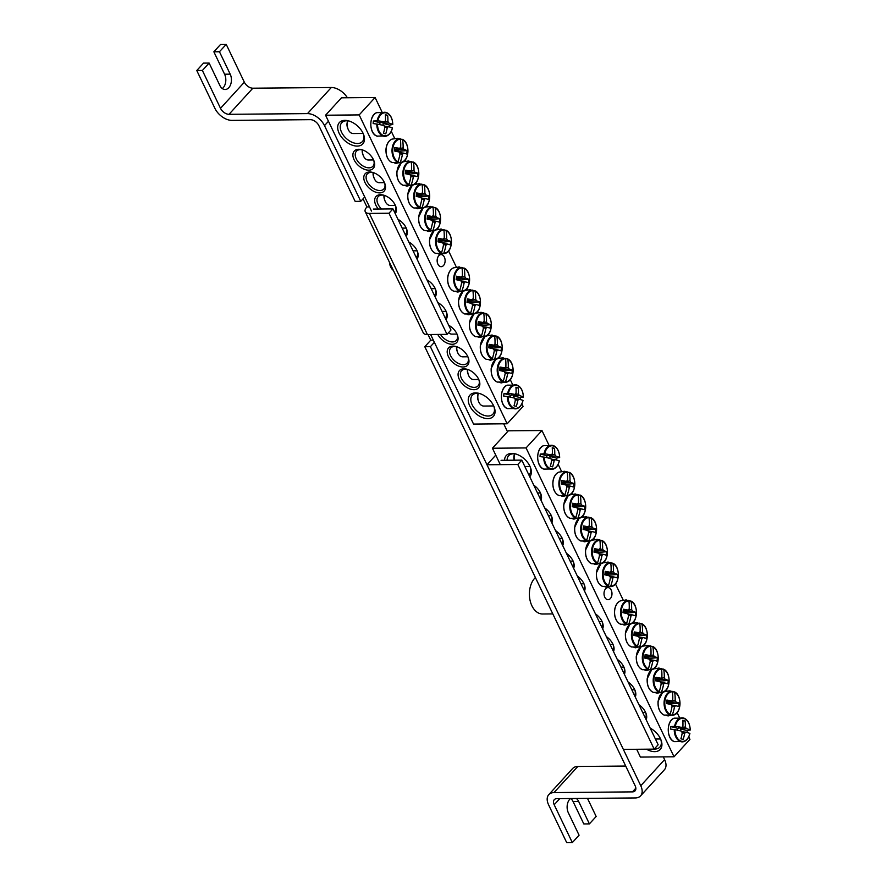 <?xml version="1.0" encoding="UTF-8"?>
<svg xmlns="http://www.w3.org/2000/svg" width="887" height="887" viewBox="0 0 887 887"><rect width="100%" height="100%" fill="white"/><g stroke="black" fill="none" stroke-linecap="round" stroke-linejoin="round"><path stroke-width="1.33" d="M540.538 493.128A11.187 6.852 42.4 0 1 540.261 498.705M540.97 500.19A12.861 7.883 -137.6 0 0 540.771 493.704A12.861 7.883 -137.6 0 0 533.774 485.178M636.666 749.271L640.414 757.088L674.042 756.788L526.069 447.935L492.44 448.234L500.301 464.644M551.847 522.898A12.861 7.883 -137.6 0 0 551.647 516.411A12.861 7.883 -137.6 0 0 544.662 507.885M573.612 568.312A12.861 7.883 -137.6 0 0 573.412 561.826A12.861 7.883 -137.6 0 0 566.416 553.311M646.146 719.712A12.861 7.883 -137.6 0 0 645.947 713.226A12.861 7.883 -137.6 0 0 638.962 704.71M624.393 674.297A12.861 7.883 -137.6 0 0 624.193 667.811A12.861 7.883 -137.6 0 0 617.197 659.285M602.628 628.872A12.861 7.883 -137.6 0 0 602.428 622.386A12.861 7.883 -137.6 0 0 595.432 613.871M646.412 749.182A15.844 9.713 -137.6 0 0 654.695 751.633A15.844 9.713 -137.6 0 0 660.992 739.946A15.844 9.713 -137.6 0 0 650.16 728.083M529.772 476.807A15.844 9.713 -137.6 0 0 530.426 467.427A15.844 9.713 -137.6 0 0 515.646 453.944A15.844 9.713 -137.6 0 0 504.548 460.286M613.505 651.59A12.861 7.883 -137.6 0 0 613.305 645.104A12.861 7.883 -137.6 0 0 606.32 636.578M635.269 697.005A12.861 7.883 -137.6 0 0 635.07 690.518A12.861 7.883 -137.6 0 0 628.085 682.003M584.489 591.03A12.861 7.883 -137.6 0 0 584.289 584.544A12.861 7.883 -137.6 0 0 577.304 576.018M562.735 545.605A12.861 7.883 -137.6 0 0 562.535 539.119A12.861 7.883 -137.6 0 0 555.539 530.603M492.44 448.234L508.329 430.827L541.957 430.528L548.776 444.753M558.167 464.356L561.549 471.407M571.938 493.105L572.425 494.126M582.826 515.813L583.313 516.833M593.702 538.52L594.19 539.54M604.579 561.238L605.067 562.247M615.467 583.945L623.206 600.1M633.595 621.798L634.083 622.807M644.483 644.505L644.971 645.525M655.36 667.212L655.848 668.233M666.237 689.92L666.725 690.94M677.125 712.638L679.342 717.273M688.733 736.875L689.931 739.381L674.042 756.788M551.415 515.835A11.187 6.852 42.4 0 1 551.137 521.412M562.291 538.553A11.187 6.852 42.4 0 1 562.025 544.13M573.179 561.26A11.187 6.852 42.4 0 1 572.902 566.837M584.056 583.968A11.187 6.852 42.4 0 1 583.779 589.545M645.714 712.66A11.187 6.852 42.4 0 1 645.437 718.237M634.837 689.953A11.187 6.852 42.4 0 1 634.56 695.53M623.949 667.235A11.187 6.852 42.4 0 1 623.683 672.812M613.072 644.527A11.187 6.852 42.4 0 1 612.795 650.104M605.644 588.746A6.043 3.991 -90.5 0 1 607.95 587.604A6.043 3.991 -90.5 0 1 611.986 593.614A6.043 3.991 -90.5 0 1 608.05 599.701A6.043 3.991 -90.5 0 1 604.213 595.521A6.043 3.991 -90.5 0 1 605.644 588.746M602.195 621.82A11.187 6.852 42.4 0 1 601.918 627.397M507.12 460.264A13.981 8.571 42.4 0 1 508.617 455.73A13.981 8.571 42.4 0 1 513.506 453.8A13.981 8.571 42.4 0 1 516.301 454.144M530.16 466.795A13.981 8.571 42.4 0 1 529.273 474.589A13.981 8.571 42.4 0 1 528.885 474.966M660.726 739.314A13.981 8.571 42.4 0 1 659.839 747.109A13.981 8.571 42.4 0 1 654.961 749.038A13.981 8.571 42.4 0 1 654.273 749.016M541.957 430.528L526.069 447.935M551.126 459.144L555.129 459.643A37.265 2.528 -170.4 0 1 559.253 460.841L559.253 460.841A11.542 7.606 -90.5 0 1 550.816 468.702A11.542 7.606 -90.5 0 1 544.374 457.149L540.028 456.583A12.584 8.305 -90.5 0 1 540.116 455.308A12.584 8.305 -90.5 0 1 540.294 454.066L544.718 453.789A11.542 7.606 -90.5 0 1 553.155 445.928A11.542 7.606 -90.5 0 1 559.597 457.47L556.604 458.102A12.584 8.305 -90.5 0 1 556.448 459.998M544.718 453.789A37.265 6.808 2.1 0 1 551.326 454.953A3.692 2.439 -90.5 0 1 552.346 453.845A37.265 25.357 -77.4 0 0 552.235 447.747A36.766 6.719 2.1 0 1 554.53 448.312A37.265 29.648 105.5 0 1 554.752 454.443A3.692 2.439 -90.5 0 1 555.495 455.996A37.265 6.808 2.1 0 1 559.597 457.47L559.542 457.603M555.495 455.996L549.885 456.439A2.55 1.674 -90.5 0 1 549.862 458.357M556.604 458.102L549.885 456.439M555.129 459.643A3.692 2.439 -90.5 0 1 554.109 460.752A37.265 29.648 105.5 0 1 552.612 466.861A36.766 2.495 -170.4 0 0 550.328 466.296A37.265 25.357 -77.4 0 0 551.692 460.165A3.692 2.439 -90.5 0 1 550.949 458.601A37.265 2.528 -170.4 0 0 544.374 457.149M514.382 460.198A8.948 5.899 -90.5 0 1 514.637 453.856L514.294 454.787A5.965 3.936 89.5 0 0 514.238 460.198M546.658 457.637A2.55 1.674 -90.5 0 1 547.013 455.73L551.326 454.953M554.109 460.752L551.681 460.275M546.98 455.796L554.752 454.443M554.53 448.312L552.291 448.534M547.013 455.73L540.294 454.066M681.693 731.664L685.695 732.163A37.265 2.528 -170.4 0 1 689.82 733.361L689.82 733.361A11.542 7.606 -90.5 0 1 681.382 741.222A11.542 7.606 -90.5 0 1 674.952 729.668L670.605 729.103A12.584 8.305 -90.5 0 1 670.86 726.575L675.295 726.309A11.542 7.606 -90.5 0 1 683.733 718.448A11.542 7.606 -90.5 0 1 690.175 729.99L687.181 730.622A12.584 8.305 -90.5 0 1 687.092 731.897A12.584 8.305 -90.5 0 1 687.015 732.518M685.695 732.163A3.692 2.439 -90.5 0 1 684.675 733.272A37.265 29.648 105.5 0 1 683.19 739.381A36.766 2.495 -170.4 0 0 680.894 738.816A37.265 25.357 -77.4 0 0 682.269 732.684A3.692 2.439 -90.5 0 1 681.515 731.121A37.265 2.528 -170.4 0 0 674.952 729.668M675.295 726.309A37.265 6.808 2.1 0 1 681.892 727.473A3.692 2.439 -90.5 0 1 682.912 726.364A37.265 25.357 -77.4 0 0 682.802 720.266A36.766 6.719 2.1 0 1 685.097 720.832A37.265 29.648 105.5 0 1 685.329 726.963A3.692 2.439 -90.5 0 1 686.072 728.515A37.265 6.808 2.1 0 1 690.175 729.99L690.108 730.123M677.224 730.156A2.55 1.674 -90.5 0 1 677.579 728.249L670.86 726.575M677.579 728.249L681.892 727.473M677.546 728.316L685.329 726.963M686.072 728.515L680.451 728.959A2.55 1.674 -90.5 0 1 680.44 730.877M684.675 733.272L682.247 732.795M685.097 720.832L682.868 721.053M687.181 730.622L680.451 728.959M626.189 623.96A12.03 7.928 89.5 0 1 620.645 610.533A12.03 7.928 89.5 0 1 628.606 600.455L631.134 601.486A11.542 7.606 -90.5 0 1 636.378 614.336A11.542 7.606 -90.5 0 1 628.816 624.004L624.758 625.069A12.584 8.305 -90.5 0 1 623.084 624.648L626.588 623.461A11.542 7.606 -90.5 0 1 621.343 610.611A11.542 7.606 -90.5 0 1 628.916 600.931L625.634 599.945M630.779 600.987L631.134 601.486A37.265 29.648 105.5 0 1 631.633 609.602A3.692 2.439 -90.5 0 1 632.376 611.154A37.265 6.808 2.1 0 1 635.602 612.252A36.766 29.249 105.5 0 1 635.247 615.722A37.265 2.528 -170.4 0 0 631.999 614.802A3.692 2.439 -90.5 0 1 630.979 615.922A37.265 29.648 105.5 0 1 628.816 624.004M630.979 615.922L628.55 615.434M624.758 625.069L624.825 624.426M626.588 623.461A37.265 25.357 -77.4 0 0 628.573 615.323A3.692 2.439 -90.5 0 1 627.83 613.771A37.265 2.528 -170.4 0 0 622.996 612.684A36.766 25.024 -77.4 0 0 623.35 609.214A37.265 6.808 2.1 0 1 628.196 610.123A3.692 2.439 -90.5 0 1 629.216 609.003A37.265 25.357 -77.4 0 0 628.916 600.931M632.376 611.154L623.228 611.886A1.818 1.197 89.5 0 0 623.129 611.587M623.195 611.01L628.196 610.123M626.2 610.478A2.55 1.674 -90.5 0 1 626.255 610.544L631.633 609.602M627.996 614.303L631.999 614.802M635.602 612.252L627.785 613.006L623.228 611.886M627.708 613.737L627.785 613.006M637.066 646.667A12.03 7.928 89.5 0 1 631.522 633.24A12.03 7.928 89.5 0 1 639.494 623.162L642.011 624.193A11.542 7.606 -90.5 0 1 647.266 637.043A11.542 7.606 -90.5 0 1 639.693 646.723L635.635 647.776A12.584 8.305 -90.5 0 1 633.972 647.366L637.476 646.168A11.542 7.606 -90.5 0 1 632.22 633.318A11.542 7.606 -90.5 0 1 639.793 623.65L636.511 622.663M641.656 623.705L642.011 624.193A37.265 29.648 105.5 0 1 642.51 632.309A3.692 2.439 -90.5 0 1 643.252 633.861A37.265 6.808 2.1 0 1 646.49 634.97A36.766 29.249 105.5 0 1 646.135 638.429A37.265 2.528 -170.4 0 0 642.875 637.509A3.692 2.439 -90.5 0 1 641.855 638.629A37.265 29.648 105.5 0 1 639.693 646.723M641.855 638.629L639.427 638.141M635.635 647.776L635.702 647.133M637.476 646.168A37.265 25.357 -77.4 0 0 639.449 638.03A3.692 2.439 -90.5 0 1 638.707 636.478A37.265 2.528 -170.4 0 0 633.872 635.391A36.766 25.024 -77.4 0 0 634.238 631.932A37.265 6.808 2.1 0 1 639.083 632.83A3.692 2.439 -90.5 0 1 640.104 631.71A37.265 25.357 -77.4 0 0 639.793 623.65M643.252 633.861L634.116 634.593A1.818 1.197 89.5 0 0 634.017 634.294M634.072 633.728L639.083 632.83M637.077 633.185A2.55 1.674 -90.5 0 1 637.132 633.251L642.51 632.309M638.873 637.021L642.875 637.509M646.49 634.97L638.662 635.724L634.116 634.593M638.596 636.456L638.662 635.724M650.337 645.858L652.899 646.911A11.542 7.606 -90.5 0 1 658.143 659.762A11.542 7.606 -90.5 0 1 650.57 669.43L646.512 670.483A12.584 8.305 -90.5 0 1 644.849 670.073L648.353 668.876A11.542 7.606 -90.5 0 1 643.108 656.025A11.542 7.606 -90.5 0 1 650.67 646.357L647.399 645.37M650.116 669.918A12.03 7.928 89.5 0 0 652.311 669.53C659.983 667.212 660.183 649.273 652.566 646.423L652.899 646.911A37.265 29.648 105.5 0 1 653.386 655.016A3.692 2.439 -90.5 0 1 654.14 656.58A37.265 6.808 2.1 0 1 657.367 657.677A36.766 29.249 105.5 0 1 657.012 661.137A37.265 2.528 -170.4 0 0 653.763 660.227A3.692 2.439 -90.5 0 1 652.743 661.336A37.265 29.648 105.5 0 1 650.57 669.43M652.743 661.336L650.315 660.859M646.512 670.483L646.579 669.84M648.353 668.876A37.265 25.357 -77.4 0 0 650.326 660.737A3.692 2.439 -90.5 0 1 649.583 659.185A37.265 2.528 -170.4 0 0 644.76 658.099A36.766 25.024 -77.4 0 0 645.115 654.639A37.265 6.808 2.1 0 1 649.96 655.537A3.692 2.439 -90.5 0 1 650.98 654.429A37.265 25.357 -77.4 0 0 650.67 646.357M654.14 656.58L644.993 657.3A1.818 1.197 89.5 0 0 644.893 657.012M644.96 656.435L649.96 655.537M647.965 655.892A2.55 1.674 -90.5 0 1 648.009 655.959L653.386 655.016M649.761 659.728L653.763 660.227M657.367 657.677L649.55 658.431L644.993 657.3M649.472 659.163L649.55 658.431M661.225 668.576L663.775 669.618A11.542 7.606 -90.5 0 1 669.031 682.469A11.542 7.606 -90.5 0 1 661.458 692.137L657.4 693.191A12.584 8.305 -90.5 0 1 655.737 692.78L659.229 691.594A11.542 7.606 -90.5 0 1 653.985 678.743A11.542 7.606 -90.5 0 1 661.558 669.064L658.276 668.077M663.421 669.12L663.775 669.618A37.265 29.648 105.5 0 1 664.274 677.735A3.692 2.439 -90.5 0 1 665.017 679.287A37.265 6.808 2.1 0 1 668.244 680.384A36.766 29.249 105.5 0 1 667.889 683.855A37.265 2.528 -170.4 0 0 664.64 682.935A3.692 2.439 -90.5 0 1 663.62 684.054A37.265 29.648 105.5 0 1 661.458 692.137M663.62 684.054L661.192 683.567M657.4 693.191L657.467 692.547M659.229 691.594A37.265 25.357 -77.4 0 0 661.214 683.456A3.692 2.439 -90.5 0 1 660.471 681.903A37.265 2.528 -170.4 0 0 655.637 680.817A36.766 25.024 -77.4 0 0 655.992 677.346A37.265 6.808 2.1 0 1 660.848 678.256A3.692 2.439 -90.5 0 1 661.857 677.136A37.265 25.357 -77.4 0 0 661.558 669.064M665.017 679.287L655.87 680.007A1.818 1.197 89.5 0 0 655.781 679.719M655.837 679.143L660.848 678.256M658.841 678.61A2.55 1.674 -90.5 0 1 658.897 678.666L664.274 677.735M660.638 682.436L664.64 682.935M668.244 680.384L660.427 681.138L655.87 680.007M660.349 681.87L660.427 681.138M669.718 714.8A12.03 7.928 89.5 0 1 664.163 701.373A12.03 7.928 89.5 0 1 672.135 691.295L674.652 692.326A11.542 7.606 -90.5 0 1 679.908 705.176A11.542 7.606 -90.5 0 1 672.335 714.844L668.277 715.909A12.584 8.305 -90.5 0 1 666.614 715.487L670.117 714.301A11.542 7.606 -90.5 0 1 664.862 701.451A11.542 7.606 -90.5 0 1 672.435 691.771L669.153 690.785M674.297 691.827L674.652 692.326A37.265 29.648 105.5 0 1 675.151 700.442A3.692 2.439 -90.5 0 1 675.894 701.994A37.265 6.808 2.1 0 1 679.132 703.092A36.766 29.249 105.5 0 1 678.777 706.562A37.265 2.528 -170.4 0 0 675.517 705.642A3.692 2.439 -90.5 0 1 674.508 706.762A37.265 29.648 105.5 0 1 672.335 714.844M674.508 706.762L672.08 706.274M668.277 715.909L668.343 715.266M670.117 714.301A37.265 25.357 -77.4 0 0 672.091 706.163A3.692 2.439 -90.5 0 1 671.348 704.611A37.265 2.528 -170.4 0 0 666.514 703.524A36.766 25.024 -77.4 0 0 666.88 700.054A37.265 6.808 2.1 0 1 671.725 700.963A3.692 2.439 -90.5 0 1 672.745 699.843A37.265 25.357 -77.4 0 0 672.435 691.771M675.894 701.994L666.758 702.726A1.818 1.197 89.5 0 0 666.658 702.426M666.725 701.85L671.725 700.963M669.718 701.318A2.55 1.674 -90.5 0 1 669.774 701.384L675.151 700.442M671.514 705.143L675.517 705.642M679.132 703.092L671.304 703.846L666.758 702.726M671.237 704.577L671.304 703.846M610.444 562.591L612.995 563.633A11.542 7.606 -90.5 0 1 618.25 576.483A11.542 7.606 -90.5 0 1 610.677 586.163L606.619 587.216A12.584 8.305 -90.5 0 1 604.956 586.806L608.46 585.608A11.542 7.606 -90.5 0 1 603.204 572.758A11.542 7.606 -90.5 0 1 610.777 563.09L607.495 562.103M612.64 563.145L612.995 563.633A37.265 29.648 105.5 0 1 613.494 571.749A3.692 2.439 -90.5 0 1 614.236 573.301A37.265 6.808 2.1 0 1 617.474 574.41A36.766 29.249 105.5 0 1 617.119 577.869A37.265 2.528 -170.4 0 0 613.859 576.949A3.692 2.439 -90.5 0 1 612.839 578.069A37.265 29.648 105.5 0 1 610.677 586.163M612.839 578.069L610.411 577.581M606.619 587.216L606.686 586.573M608.46 585.608A37.265 25.357 -77.4 0 0 610.433 577.47A3.692 2.439 -90.5 0 1 609.691 575.918A37.265 2.528 -170.4 0 0 604.856 574.831A36.766 25.024 -77.4 0 0 605.222 571.372A37.265 6.808 2.1 0 1 610.068 572.27A3.692 2.439 -90.5 0 1 611.088 571.15A37.265 25.357 -77.4 0 0 610.777 563.09M614.236 573.301L605.1 574.033A1.818 1.197 89.5 0 0 605.001 573.734M605.067 573.168L610.068 572.27M608.061 572.625A2.55 1.674 -90.5 0 1 608.116 572.692L613.494 571.749M609.857 576.461L613.859 576.949M617.474 574.41L609.646 575.164L605.1 574.033M609.58 575.896L609.646 575.164M599.568 539.884L602.118 540.926A11.542 7.606 -90.5 0 1 607.373 553.776A11.542 7.606 -90.5 0 1 599.8 563.445L595.742 564.509A12.584 8.305 -90.5 0 1 594.079 564.088L597.572 562.901A11.542 7.606 -90.5 0 1 592.328 550.051A11.542 7.606 -90.5 0 1 599.9 540.371L596.618 539.385M601.763 540.427L602.118 540.926A37.265 29.648 105.5 0 1 602.617 549.042A3.692 2.439 -90.5 0 1 603.36 550.594A37.265 6.808 2.1 0 1 606.586 551.692A36.766 29.249 105.5 0 1 606.231 555.162A37.265 2.528 -170.4 0 0 602.983 554.242A3.692 2.439 -90.5 0 1 601.963 555.362A37.265 29.648 105.5 0 1 599.8 563.445M601.963 555.362L599.534 554.874M595.742 564.509L595.809 563.866M597.572 562.901A37.265 25.357 -77.4 0 0 599.557 554.763A3.692 2.439 -90.5 0 1 598.814 553.211A37.265 2.528 -170.4 0 0 593.98 552.124A36.766 25.024 -77.4 0 0 594.334 548.654A37.265 6.808 2.1 0 1 599.191 549.563A3.692 2.439 -90.5 0 1 600.2 548.443A37.265 25.357 -77.4 0 0 599.9 540.371M603.36 550.594L594.212 551.326A1.818 1.197 89.5 0 0 594.113 551.027M594.179 550.45L599.191 549.563M597.184 549.918A2.55 1.674 -90.5 0 1 597.239 549.984L602.617 549.042M598.98 553.743L602.983 554.242M606.586 551.692L598.769 552.446L594.212 551.326M598.692 553.178L598.769 552.446M586.296 540.693A12.03 7.928 89.5 0 1 580.752 527.266A12.03 7.928 89.5 0 1 588.713 517.188L591.241 518.219A11.542 7.606 -90.5 0 1 596.485 531.069A11.542 7.606 -90.5 0 1 588.913 540.737L584.855 541.791A12.584 8.305 -90.5 0 1 583.191 541.38L586.695 540.194A11.542 7.606 -90.5 0 1 581.451 527.344A11.542 7.606 -90.5 0 1 589.012 517.664L585.742 516.678M590.875 517.72L591.241 518.219A37.265 29.648 105.5 0 1 591.729 526.335A3.692 2.439 -90.5 0 1 592.483 527.887A37.265 6.808 2.1 0 1 595.709 528.985A36.766 29.249 105.5 0 1 595.354 532.455A37.265 2.528 -170.4 0 0 592.106 531.535A3.692 2.439 -90.5 0 1 591.086 532.655A37.265 29.648 105.5 0 1 588.913 540.737M591.086 532.655L588.658 532.167M584.855 541.791L584.921 541.148M586.695 540.194A37.265 25.357 -77.4 0 0 588.669 532.056A3.692 2.439 -90.5 0 1 587.926 530.504A37.265 2.528 -170.4 0 0 583.103 529.417A36.766 25.024 -77.4 0 0 583.458 525.947A37.265 6.808 2.1 0 1 588.303 526.856A3.692 2.439 -90.5 0 1 589.323 525.736A37.265 25.357 -77.4 0 0 589.012 517.664M592.483 527.887L583.336 528.608A1.818 1.197 89.5 0 0 583.236 528.319M583.302 527.743L588.303 526.856M586.307 527.211A2.55 1.674 -90.5 0 1 586.351 527.266L591.729 526.335M588.103 531.036L592.106 531.535M595.709 528.985L587.893 529.739L583.336 528.608M587.815 530.47L587.893 529.739M577.803 494.458L580.353 495.511A11.542 7.606 -90.5 0 1 585.608 508.362A11.542 7.606 -90.5 0 1 578.036 518.03L573.978 519.083A12.584 8.305 -90.5 0 1 572.315 518.673L575.818 517.476A11.542 7.606 -90.5 0 1 570.563 504.625A11.542 7.606 -90.5 0 1 578.136 494.957L574.854 493.97M579.998 495.013L580.353 495.511A37.265 29.648 105.5 0 1 580.852 503.616A3.692 2.439 -90.5 0 1 581.595 505.18A37.265 6.808 2.1 0 1 584.832 506.277A36.766 29.249 105.5 0 1 584.478 509.737A37.265 2.528 -170.4 0 0 581.218 508.828A3.692 2.439 -90.5 0 1 580.198 509.936A37.265 29.648 105.5 0 1 578.036 518.03M580.198 509.936L577.77 509.46M573.978 519.083L574.044 518.44M575.818 517.476A37.265 25.357 -77.4 0 0 577.792 509.338A3.692 2.439 -90.5 0 1 577.049 507.785A37.265 2.528 -170.4 0 0 572.215 506.699A36.766 25.024 -77.4 0 0 572.581 503.239A37.265 6.808 2.1 0 1 577.426 504.138A3.692 2.439 -90.5 0 1 578.446 503.029A37.265 25.357 -77.4 0 0 578.136 494.957M581.595 505.18L572.448 505.9A1.818 1.197 89.5 0 0 572.359 505.612M572.414 505.036L577.426 504.138M575.419 504.503A2.55 1.674 -90.5 0 1 575.475 504.559L580.852 503.616M577.215 508.329L581.218 508.828M584.832 506.277L577.005 507.031L572.448 505.9M576.938 507.763L577.005 507.031M566.926 471.751L569.476 472.793A11.542 7.606 -90.5 0 1 574.721 485.644A11.542 7.606 -90.5 0 1 567.159 495.323L563.101 496.376A12.584 8.305 -90.5 0 1 561.427 495.966L564.93 494.769A11.542 7.606 -90.5 0 1 559.686 481.918A11.542 7.606 -90.5 0 1 567.259 472.25L563.977 471.263M566.693 495.811A12.03 7.928 89.5 0 0 568.889 495.423C576.561 493.105 576.761 475.166 569.144 472.316L569.476 472.793A37.265 29.648 105.5 0 1 569.975 480.909A3.692 2.439 -90.5 0 1 570.718 482.461A37.265 6.808 2.1 0 1 573.944 483.57A36.766 29.249 105.5 0 1 573.59 487.03A37.265 2.528 -170.4 0 0 570.341 486.109A3.692 2.439 -90.5 0 1 569.321 487.229A37.265 29.648 105.5 0 1 567.159 495.323M569.321 487.229L566.893 486.741M563.101 496.376L563.167 495.733M564.93 494.769A37.265 25.357 -77.4 0 0 566.915 486.63A3.692 2.439 -90.5 0 1 566.172 485.078A37.265 2.528 -170.4 0 0 561.338 483.992A36.766 25.024 -77.4 0 0 561.693 480.532A37.265 6.808 2.1 0 1 566.538 481.43A3.692 2.439 -90.5 0 1 567.558 480.31A37.265 25.357 -77.4 0 0 567.259 472.25M570.718 482.461L561.571 483.193A1.818 1.197 89.5 0 0 561.471 482.894M561.538 482.328L566.538 481.43M564.542 481.785A2.55 1.674 -90.5 0 1 564.587 481.852L569.975 480.909M566.338 485.621L570.341 486.109M573.944 483.57L566.128 484.324L561.571 483.193M566.05 485.056L566.128 484.324M373.66 160.115A11.187 6.852 42.4 0 1 372.928 166.29A11.187 6.852 42.4 0 1 369.025 167.831A11.187 6.852 42.4 0 1 357.871 161.434A11.187 6.852 42.4 0 1 356.408 151.211A11.187 6.852 42.4 0 1 360.322 149.67A11.187 6.852 42.4 0 1 362.495 149.925A8.948 5.899 -90.5 0 0 363.215 155.391A8.948 5.899 -90.5 0 0 368.438 160.004L373.593 159.959M358.769 149.282A12.861 7.883 -137.6 0 0 353.946 159.472A12.861 7.883 -137.6 0 0 368.127 170.16A12.861 7.883 -137.6 0 0 373.893 160.691A12.861 7.883 -137.6 0 0 361.907 149.737A12.861 7.883 -137.6 0 0 358.769 149.282M430.627 334.499L473.547 424.075L507.176 423.775L359.191 114.911L325.562 115.221L371.498 211.084M369.657 171.989A12.861 7.883 -137.6 0 0 364.834 182.179A12.861 7.883 -137.6 0 0 379.004 192.867A12.861 7.883 -137.6 0 0 384.781 183.398A12.861 7.883 -137.6 0 0 372.784 172.444A12.861 7.883 -137.6 0 0 369.657 171.989M406.102 236.319A12.861 7.883 -137.6 0 0 406.545 228.813A12.861 7.883 -137.6 0 0 397.941 219.3M473.968 389.703A12.861 7.883 -137.6 0 0 479.08 380.213A12.861 7.883 -137.6 0 0 467.083 369.269A12.861 7.883 -137.6 0 0 458.646 377.762A12.861 7.883 -137.6 0 0 473.968 389.703M437.79 334.443A12.861 7.883 -137.6 0 0 452.204 344.289A12.861 7.883 -137.6 0 0 457.315 334.798A12.861 7.883 -137.6 0 0 448.722 325.274M435.118 296.879A12.861 7.883 -137.6 0 0 435.55 289.373A12.861 7.883 -137.6 0 0 426.957 279.86M487.817 418.62A15.844 9.713 -137.6 0 0 494.114 406.933A15.844 9.713 -137.6 0 0 479.346 393.451A15.844 9.713 -137.6 0 0 468.946 403.907A15.844 9.713 -137.6 0 0 487.817 418.62M357.25 146.1A15.844 9.713 -137.6 0 0 363.548 134.414A15.844 9.713 -137.6 0 0 348.779 120.931A15.844 9.713 -137.6 0 0 338.379 131.387A15.844 9.713 -137.6 0 0 357.25 146.1M445.995 319.586A12.861 7.883 -137.6 0 0 446.438 312.091A12.861 7.883 -137.6 0 0 437.845 302.567M463.081 366.996A12.861 7.883 -137.6 0 0 468.203 357.505A12.861 7.883 -137.6 0 0 456.206 346.562A12.861 7.883 -137.6 0 0 447.758 355.044A12.861 7.883 -137.6 0 0 463.081 366.996M416.979 259.026A12.861 7.883 -137.6 0 0 417.422 251.531A12.861 7.883 -137.6 0 0 408.829 242.007M395.225 213.612A12.861 7.883 -137.6 0 0 395.657 206.106A12.861 7.883 -137.6 0 0 383.672 195.162A12.861 7.883 -137.6 0 0 380.534 194.708A12.861 7.883 -137.6 0 0 378.339 209.01M325.562 115.221L341.462 97.814L375.09 97.503L381.909 111.74M391.289 131.331L394.682 138.394M405.071 160.092L405.559 161.112M415.948 182.8L416.435 183.82M426.835 205.507L427.323 206.527M437.712 228.225L438.2 229.234M448.589 250.932L456.339 267.087M466.728 288.785L467.216 289.794M477.605 311.492L478.093 312.512M488.493 334.199L488.981 335.219M499.37 356.907L499.858 357.927M510.247 379.625L512.475 384.259M521.866 403.851L523.064 406.368L507.176 423.775M384.548 182.822A11.187 6.852 42.4 0 1 383.816 188.998A11.187 6.852 42.4 0 1 379.902 190.539A11.187 6.852 42.4 0 1 368.748 184.141A11.187 6.852 42.4 0 1 367.296 173.919A11.187 6.852 42.4 0 1 371.198 172.377A11.187 6.852 42.4 0 1 373.383 172.632A8.948 5.899 -90.5 0 0 374.103 178.099A8.948 5.899 -90.5 0 0 379.326 182.711L384.47 182.667M381.543 208.988A11.187 6.852 42.4 0 1 378.172 196.626A11.187 6.852 42.4 0 1 382.086 195.085A11.187 6.852 42.4 0 1 384.259 195.34A8.948 5.899 -90.5 0 0 384.98 200.806A8.948 5.899 -90.5 0 0 390.202 205.429L395.358 205.374M395.425 205.529A11.187 6.852 42.4 0 1 394.693 211.716A11.187 6.852 42.4 0 1 394.438 211.971M406.301 228.247A11.187 6.852 42.4 0 1 405.581 234.423A11.187 6.852 42.4 0 1 405.315 234.678M417.189 250.954A11.187 6.852 42.4 0 1 416.458 257.13A11.187 6.852 42.4 0 1 416.203 257.396M478.847 379.647A11.187 6.852 42.4 0 1 478.115 385.823A11.187 6.852 42.4 0 1 474.201 387.364A11.187 6.852 42.4 0 1 463.047 380.966A11.187 6.852 42.4 0 1 461.595 370.733A11.187 6.852 42.4 0 1 465.498 369.192A11.187 6.852 42.4 0 1 467.682 369.447A8.948 5.899 -90.5 0 0 468.403 374.924A8.948 5.899 -90.5 0 0 473.625 379.536L478.769 379.492M467.959 356.929A11.187 6.852 42.4 0 1 467.238 363.116A11.187 6.852 42.4 0 1 463.324 364.657A11.187 6.852 42.4 0 1 452.17 358.248A11.187 6.852 42.4 0 1 450.707 348.026A11.187 6.852 42.4 0 1 454.621 346.484A11.187 6.852 42.4 0 1 456.794 346.739A8.948 5.899 -90.5 0 0 457.515 352.206A8.948 5.899 -90.5 0 0 462.737 356.829L467.892 356.774M457.082 334.222A11.187 6.852 42.4 0 1 456.35 340.397A11.187 6.852 42.4 0 1 452.448 341.938A11.187 6.852 42.4 0 1 440.506 334.41M446.205 311.514A11.187 6.852 42.4 0 1 445.474 317.69A11.187 6.852 42.4 0 1 445.219 317.956M438.777 255.733A6.043 3.991 -90.5 0 1 441.072 254.591A6.043 3.991 -90.5 0 1 445.119 260.601A6.043 3.991 -90.5 0 1 441.183 266.688A6.043 3.991 -90.5 0 1 437.346 262.508A6.043 3.991 -90.5 0 1 438.777 255.733M435.317 288.807A11.187 6.852 42.4 0 1 434.586 294.983A11.187 6.852 42.4 0 1 434.331 295.238M363.293 133.782A13.981 8.571 42.4 0 1 362.406 141.576A13.981 8.571 42.4 0 1 357.516 143.506A13.981 8.571 42.4 0 1 343.579 135.5A13.981 8.571 42.4 0 1 341.75 122.716A13.981 8.571 42.4 0 1 346.64 120.787A13.981 8.571 42.4 0 1 349.434 121.131M493.859 406.301A13.981 8.571 42.4 0 1 492.972 414.096A13.981 8.571 42.4 0 1 488.083 416.025A13.981 8.571 42.4 0 1 474.146 408.02A13.981 8.571 42.4 0 1 472.316 395.236A13.981 8.571 42.4 0 1 477.206 393.307A13.981 8.571 42.4 0 1 480 393.651M375.09 97.503L359.191 114.911M384.248 126.131L388.251 126.63A37.265 2.528 -170.4 0 1 392.387 127.828L392.387 127.828A11.542 7.606 -90.5 0 1 383.949 135.678A11.542 7.606 -90.5 0 1 377.507 124.136L373.161 123.57A12.584 8.305 -90.5 0 1 373.25 122.295A12.584 8.305 -90.5 0 1 373.416 121.042L377.851 120.776A11.542 7.606 -90.5 0 1 386.288 112.915A11.542 7.606 -90.5 0 1 392.73 124.457L389.737 125.089A12.584 8.305 -90.5 0 1 389.57 126.985M377.851 120.776A37.265 6.808 2.1 0 1 384.459 121.94A3.692 2.439 -90.5 0 1 385.479 120.832A37.265 25.357 -77.4 0 0 385.368 114.733A36.766 6.719 2.1 0 1 387.652 115.299A37.265 29.648 105.5 0 1 387.885 121.43A3.692 2.439 -90.5 0 1 388.628 122.983A37.265 6.808 2.1 0 1 392.73 124.457L392.664 124.59M388.628 122.983L383.018 123.426A2.55 1.674 -90.5 0 1 382.996 125.344M389.737 125.089L383.018 123.426M388.251 126.63A3.692 2.439 -90.5 0 1 387.231 127.739A37.265 29.648 105.5 0 1 385.745 133.848A36.766 2.495 -170.4 0 0 383.461 133.283A37.265 25.357 -77.4 0 0 384.825 127.151A3.692 2.439 -90.5 0 1 384.082 125.588A37.265 2.528 -170.4 0 0 377.507 124.136M363.138 133.438L353.226 133.527A8.948 5.899 -90.5 0 1 352.239 133.416A8.948 5.899 -90.5 0 1 348.003 128.914A8.948 5.899 -90.5 0 1 347.759 120.843L347.427 121.774A5.965 3.936 89.5 0 0 347.471 127.495L348.003 128.914M379.78 124.623A2.55 1.674 -90.5 0 1 380.146 122.716L384.459 121.94M387.231 127.739L384.803 127.262M380.113 122.783L387.885 121.43M387.652 115.299L385.424 115.521M380.146 122.716L373.416 121.042M514.826 398.651L518.828 399.15A37.265 2.528 -170.4 0 1 522.953 400.347L522.953 400.347A11.542 7.606 -90.5 0 1 514.515 408.197A11.542 7.606 -90.5 0 1 508.074 396.655L503.727 396.09A12.584 8.305 -90.5 0 1 503.993 393.562L508.417 393.296A11.542 7.606 -90.5 0 1 516.855 385.435A11.542 7.606 -90.5 0 1 523.297 396.977L520.303 397.609A12.584 8.305 -90.5 0 1 520.214 398.884A12.584 8.305 -90.5 0 1 520.148 399.505M518.828 399.15A3.692 2.439 -90.5 0 1 517.808 400.259A37.265 29.648 105.5 0 1 516.312 406.368A36.766 2.495 -170.4 0 0 514.028 405.802A37.265 25.357 -77.4 0 0 515.391 399.66A3.692 2.439 -90.5 0 1 514.648 398.108A37.265 2.528 -170.4 0 0 508.074 396.655M508.417 393.296A37.265 6.808 2.1 0 1 515.025 394.46A3.692 2.439 -90.5 0 1 516.046 393.351A37.265 25.357 -77.4 0 0 515.935 387.253A36.766 6.719 2.1 0 1 518.23 387.819A37.265 29.648 105.5 0 1 518.452 393.95A3.692 2.439 -90.5 0 1 519.194 395.502A37.265 6.808 2.1 0 1 523.297 396.977L523.241 397.11M510.347 397.143A2.55 1.674 -90.5 0 1 510.712 395.236L503.993 393.562M510.712 395.236L515.025 394.46M493.715 405.958L483.792 406.046A8.948 5.899 -90.5 0 1 478.57 401.434A8.948 5.899 -90.5 0 1 478.337 393.362L477.993 394.294A5.965 3.936 89.5 0 0 478.049 400.015L478.57 401.434M510.679 395.303L518.452 393.95M519.194 395.502L513.584 395.946A2.55 1.674 -90.5 0 1 513.562 397.864M517.808 400.259L515.38 399.782M518.23 387.819L515.99 388.04M520.303 397.609L513.584 395.946M461.706 267.43L464.267 268.473A11.542 7.606 -90.5 0 1 469.511 281.323A11.542 7.606 -90.5 0 1 461.939 290.991L457.88 292.045A12.584 8.305 -90.5 0 1 456.217 291.635L459.721 290.448A11.542 7.606 -90.5 0 1 454.466 277.598A11.542 7.606 -90.5 0 1 462.038 267.918L458.756 266.932M463.901 267.974L464.267 268.473A37.265 29.648 105.5 0 1 464.755 276.589A3.692 2.439 -90.5 0 1 465.509 278.141A37.265 6.808 2.1 0 1 468.735 279.239A36.766 29.249 105.5 0 1 468.38 282.709A37.265 2.528 -170.4 0 0 465.132 281.789A3.692 2.439 -90.5 0 1 464.112 282.909A37.265 29.648 105.5 0 1 461.939 290.991M464.112 282.909L461.683 282.421M457.88 292.045L457.947 291.402M459.721 290.448A37.265 25.357 -77.4 0 0 461.695 282.31A3.692 2.439 -90.5 0 1 460.952 280.758A37.265 2.528 -170.4 0 0 456.129 279.671A36.766 25.024 -77.4 0 0 456.483 276.201A37.265 6.808 2.1 0 1 461.329 277.11A3.692 2.439 -90.5 0 1 462.349 275.99A37.265 25.357 -77.4 0 0 462.038 267.918M465.509 278.141L456.361 278.873A1.818 1.197 89.5 0 0 456.262 278.573M456.328 277.997L461.329 277.11M459.322 277.465A2.55 1.674 -90.5 0 1 459.377 277.52L464.755 276.589M461.129 281.29L465.132 281.789M468.735 279.239L460.918 279.993L456.361 278.873M460.841 280.724L460.918 279.993M470.199 313.654A12.03 7.928 89.5 0 1 464.655 300.227A12.03 7.928 89.5 0 1 472.616 290.149L475.144 291.18A11.542 7.606 -90.5 0 1 480.388 304.03A11.542 7.606 -90.5 0 1 472.826 313.71L468.768 314.763A12.584 8.305 -90.5 0 1 467.094 314.342L470.598 313.155A11.542 7.606 -90.5 0 1 465.353 300.305A11.542 7.606 -90.5 0 1 472.926 290.637L469.644 289.639M474.789 290.692L475.144 291.18A37.265 29.648 105.5 0 1 475.643 299.296A3.692 2.439 -90.5 0 1 476.386 300.848A37.265 6.808 2.1 0 1 479.612 301.946A36.766 29.249 105.5 0 1 479.257 305.416A37.265 2.528 -170.4 0 0 476.009 304.496A3.692 2.439 -90.5 0 1 474.988 305.616A37.265 29.648 105.5 0 1 472.826 313.71M474.988 305.616L472.56 305.128M468.768 314.763L468.835 314.12M470.598 313.155A37.265 25.357 -77.4 0 0 472.583 305.017A3.692 2.439 -90.5 0 1 471.84 303.465A37.265 2.528 -170.4 0 0 467.005 302.378A36.766 25.024 -77.4 0 0 467.36 298.919A37.265 6.808 2.1 0 1 472.206 299.817A3.692 2.439 -90.5 0 1 473.226 298.697A37.265 25.357 -77.4 0 0 472.926 290.637M476.386 300.848L467.238 301.58A1.818 1.197 89.5 0 0 467.139 301.281M467.205 300.704L472.206 299.817M470.21 300.172A2.55 1.674 -90.5 0 1 470.254 300.238L475.643 299.296M472.006 304.008L476.009 304.496M479.612 301.946L471.795 302.711L467.238 301.58M471.718 303.443L471.795 302.711M483.47 312.845L486.021 313.887A11.542 7.606 -90.5 0 1 491.276 326.738A11.542 7.606 -90.5 0 1 483.703 336.417L479.645 337.47A12.584 8.305 -90.5 0 1 477.982 337.06L481.486 335.863A11.542 7.606 -90.5 0 1 476.23 323.012A11.542 7.606 -90.5 0 1 483.803 313.344L480.521 312.357M483.249 336.905A12.03 7.928 89.5 0 0 485.444 336.517C493.117 334.199 493.316 316.26 485.699 313.41L486.021 313.887A37.265 29.648 105.5 0 1 486.519 322.003A3.692 2.439 -90.5 0 1 487.262 323.555A37.265 6.808 2.1 0 1 490.5 324.664A36.766 29.249 105.5 0 1 490.145 328.123A37.265 2.528 -170.4 0 0 486.885 327.214A3.692 2.439 -90.5 0 1 485.865 328.323A37.265 29.648 105.5 0 1 483.703 336.417M485.865 328.323L483.437 327.835M479.645 337.47L479.712 336.827M481.486 335.863A37.265 25.357 -77.4 0 0 483.459 327.724A3.692 2.439 -90.5 0 1 482.716 326.172A37.265 2.528 -170.4 0 0 477.882 325.085A36.766 25.024 -77.4 0 0 478.248 321.626A37.265 6.808 2.1 0 1 483.093 322.524A3.692 2.439 -90.5 0 1 484.114 321.404A37.265 25.357 -77.4 0 0 483.803 313.344M457.016 334.066L451.86 334.111A8.948 5.899 -90.5 0 1 448.578 332.647M487.262 323.555L478.126 324.287A1.818 1.197 89.5 0 0 478.026 323.988M478.082 323.422L483.093 322.524M481.087 322.879A2.55 1.674 -90.5 0 1 481.142 322.946L486.519 322.003M482.883 326.715L486.885 327.214M490.5 324.664L482.672 325.418L478.126 324.287M482.606 326.15L482.672 325.418M494.347 335.563L496.908 336.605A11.542 7.606 -90.5 0 1 502.153 349.456A11.542 7.606 -90.5 0 1 494.58 359.124L490.522 360.177A12.584 8.305 -90.5 0 1 488.859 359.767L492.363 358.57A11.542 7.606 -90.5 0 1 487.118 345.719A11.542 7.606 -90.5 0 1 494.68 336.051L491.409 335.064M494.126 359.612A12.03 7.928 89.5 0 0 496.321 359.224C503.993 356.907 504.193 338.967 496.576 336.118L496.908 336.605A37.265 29.648 105.5 0 1 497.396 344.721A3.692 2.439 -90.5 0 1 498.15 346.274A37.265 6.808 2.1 0 1 501.377 347.371A36.766 29.249 105.5 0 1 501.022 350.831A37.265 2.528 -170.4 0 0 497.773 349.921A3.692 2.439 -90.5 0 1 496.753 351.03A37.265 29.648 105.5 0 1 494.58 359.124M496.753 351.03L494.325 350.553M490.522 360.177L490.589 359.534M492.363 358.57A37.265 25.357 -77.4 0 0 494.336 350.443A3.692 2.439 -90.5 0 1 493.593 348.879A37.265 2.528 -170.4 0 0 488.77 347.793A36.766 25.024 -77.4 0 0 489.125 344.333A37.265 6.808 2.1 0 1 493.97 345.231A3.692 2.439 -90.5 0 1 494.99 344.123A37.265 25.357 -77.4 0 0 494.68 336.051M456.561 346.684A5.965 3.936 89.5 0 0 456.528 346.928A5.965 3.936 89.5 0 0 456.993 350.786L457.515 352.206M498.15 346.274L489.003 346.994A1.818 1.197 89.5 0 0 488.903 346.706M488.97 346.13L493.97 345.231M491.975 345.597A2.55 1.674 -90.5 0 1 492.019 345.653L497.396 344.721M493.771 349.423L497.773 349.921M501.377 347.371L493.56 348.125L489.003 346.994M493.482 348.857L493.56 348.125M502.84 381.787A12.03 7.928 89.5 0 1 497.297 368.36A12.03 7.928 89.5 0 1 505.257 358.281L507.785 359.313A11.542 7.606 -90.5 0 1 513.041 372.163A11.542 7.606 -90.5 0 1 505.468 381.831L501.41 382.885A12.584 8.305 -90.5 0 1 499.747 382.474L503.239 381.288A11.542 7.606 -90.5 0 1 497.995 368.438A11.542 7.606 -90.5 0 1 505.568 358.758L502.286 357.771M507.431 358.814L507.785 359.313A37.265 29.648 105.5 0 1 508.284 367.429A3.692 2.439 -90.5 0 1 509.027 368.981A37.265 6.808 2.1 0 1 512.254 370.079A36.766 29.249 105.5 0 1 511.899 373.549A37.265 2.528 -170.4 0 0 508.65 372.629A3.692 2.439 -90.5 0 1 507.63 373.749A37.265 29.648 105.5 0 1 505.468 381.831M507.63 373.749L505.202 373.261M501.41 382.885L501.477 382.242M503.239 381.288A37.265 25.357 -77.4 0 0 505.224 373.15A3.692 2.439 -90.5 0 1 504.481 371.598A37.265 2.528 -170.4 0 0 499.647 370.511A36.766 25.024 -77.4 0 0 500.002 367.041A37.265 6.808 2.1 0 1 504.858 367.95A3.692 2.439 -90.5 0 1 505.867 366.83A37.265 25.357 -77.4 0 0 505.568 358.758M467.438 369.402A5.965 3.936 89.5 0 0 467.416 369.646A5.965 3.936 89.5 0 0 467.87 373.494L468.403 374.924M509.027 368.981L499.88 369.713A1.818 1.197 89.5 0 0 499.78 369.413M499.847 368.837L504.858 367.95M502.851 368.305A2.55 1.674 -90.5 0 1 502.907 368.36L508.284 367.429M504.648 372.13L508.65 372.629M512.254 370.079L504.437 370.833L499.88 369.713M504.359 371.564L504.437 370.833M443.578 229.578L446.128 230.62A11.542 7.606 -90.5 0 1 451.383 243.47A11.542 7.606 -90.5 0 1 443.81 253.15L439.752 254.203A12.584 8.305 -90.5 0 1 438.089 253.782L441.582 252.595A11.542 7.606 -90.5 0 1 436.337 239.745A11.542 7.606 -90.5 0 1 443.91 230.077L440.628 229.079M443.345 253.638A12.03 7.928 89.5 0 0 445.54 253.25C453.213 250.932 453.412 232.993 445.795 230.143L446.128 230.62A37.265 29.648 105.5 0 1 446.627 238.736A3.692 2.439 -90.5 0 1 447.37 240.288A37.265 6.808 2.1 0 1 450.596 241.386A36.766 29.249 105.5 0 1 450.241 244.856A37.265 2.528 -170.4 0 0 446.993 243.936A3.692 2.439 -90.5 0 1 445.973 245.056A37.265 29.648 105.5 0 1 443.81 253.15M445.973 245.056L443.544 244.568M439.752 254.203L439.819 253.56M441.582 252.595A37.265 25.357 -77.4 0 0 443.567 244.457A3.692 2.439 -90.5 0 1 442.824 242.905A37.265 2.528 -170.4 0 0 437.99 241.818A36.766 25.024 -77.4 0 0 438.344 238.359A37.265 6.808 2.1 0 1 443.201 239.257A3.692 2.439 -90.5 0 1 444.21 238.137A37.265 25.357 -77.4 0 0 443.91 230.077M447.37 240.288L438.222 241.02A1.818 1.197 89.5 0 0 438.123 240.721M438.189 240.144L443.201 239.257M441.194 239.612A2.55 1.674 -90.5 0 1 441.249 239.678L446.627 238.736M442.99 243.448L446.993 243.936M450.596 241.386L442.779 242.151L438.222 241.02M442.702 242.883L442.779 242.151M432.69 206.871L435.251 207.913A11.542 7.606 -90.5 0 1 440.495 220.763A11.542 7.606 -90.5 0 1 432.923 230.432L428.864 231.485A12.584 8.305 -90.5 0 1 427.201 231.075L430.705 229.888A11.542 7.606 -90.5 0 1 425.461 217.038A11.542 7.606 -90.5 0 1 433.022 207.358L429.751 206.372M434.885 207.414L435.251 207.913A37.265 29.648 105.5 0 1 435.739 216.029A3.692 2.439 -90.5 0 1 436.493 217.581A37.265 6.808 2.1 0 1 439.719 218.679A36.766 29.249 105.5 0 1 439.364 222.149A37.265 2.528 -170.4 0 0 436.116 221.229A3.692 2.439 -90.5 0 1 435.096 222.349A37.265 29.648 105.5 0 1 432.923 230.432M435.096 222.349L432.668 221.861M428.864 231.485L428.931 230.842M430.705 229.888A37.265 25.357 -77.4 0 0 432.679 221.75A3.692 2.439 -90.5 0 1 431.936 220.198A37.265 2.528 -170.4 0 0 427.113 219.111A36.766 25.024 -77.4 0 0 427.467 215.641A37.265 6.808 2.1 0 1 432.313 216.55A3.692 2.439 -90.5 0 1 433.333 215.43A37.265 25.357 -77.4 0 0 433.022 207.358M436.493 217.581L427.346 218.313A1.818 1.197 89.5 0 0 427.246 218.014M427.312 217.437L432.313 216.55M430.317 216.905A2.55 1.674 -90.5 0 1 430.361 216.96L435.739 216.029M432.113 220.73L436.116 221.229M439.719 218.679L431.902 219.433L427.346 218.313M431.825 220.164L431.902 219.433M419.418 207.68A12.03 7.928 89.5 0 1 413.874 194.253A12.03 7.928 89.5 0 1 421.846 184.174L424.363 185.206A11.542 7.606 -90.5 0 1 429.618 198.056A11.542 7.606 -90.5 0 1 422.046 207.724L417.988 208.778A12.584 8.305 -90.5 0 1 416.325 208.367L419.828 207.17A11.542 7.606 -90.5 0 1 414.573 194.32A11.542 7.606 -90.5 0 1 422.145 184.651L418.864 183.664M424.008 184.707L424.363 185.206A37.265 29.648 105.5 0 1 424.862 193.322A3.692 2.439 -90.5 0 1 425.605 194.874A37.265 6.808 2.1 0 1 428.842 195.972A36.766 29.249 105.5 0 1 428.488 199.431A37.265 2.528 -170.4 0 0 425.228 198.522A3.692 2.439 -90.5 0 1 424.208 199.63A37.265 29.648 105.5 0 1 422.046 207.724M424.208 199.63L421.78 199.154M417.988 208.778L418.054 208.135M419.828 207.17A37.265 25.357 -77.4 0 0 421.802 199.043A3.692 2.439 -90.5 0 1 421.059 197.479A37.265 2.528 -170.4 0 0 416.225 196.404A36.766 25.024 -77.4 0 0 416.591 192.934A37.265 6.808 2.1 0 1 421.436 193.832A3.692 2.439 -90.5 0 1 422.456 192.723A37.265 25.357 -77.4 0 0 422.145 184.651M384.016 195.284A5.965 3.936 89.5 0 0 383.993 195.528A5.965 3.936 89.5 0 0 384.448 199.387L384.98 200.806M425.605 194.874L416.458 195.595A1.818 1.197 89.5 0 0 416.369 195.306M416.424 194.73L421.436 193.832M419.429 194.198A2.55 1.674 -90.5 0 1 419.484 194.253L424.862 193.322M421.225 198.023L425.228 198.522M428.842 195.972L421.015 196.726L416.458 195.595M420.948 197.457L421.015 196.726M408.541 184.973A12.03 7.928 89.5 0 1 402.997 171.535A12.03 7.928 89.5 0 1 410.958 161.456L413.486 162.498A11.542 7.606 -90.5 0 1 418.731 175.349A11.542 7.606 -90.5 0 1 411.169 185.017L407.111 186.07A12.584 8.305 -90.5 0 1 405.437 185.66L408.94 184.463A11.542 7.606 -90.5 0 1 403.696 171.612A11.542 7.606 -90.5 0 1 411.258 161.944L407.987 160.957M413.12 161.999L413.486 162.498A37.265 29.648 105.5 0 1 413.985 170.603A3.692 2.439 -90.5 0 1 414.728 172.156A37.265 6.808 2.1 0 1 417.954 173.264A36.766 29.249 105.5 0 1 417.6 176.724A37.265 2.528 -170.4 0 0 414.351 175.814A3.692 2.439 -90.5 0 1 413.331 176.923A37.265 29.648 105.5 0 1 411.169 185.017M413.331 176.923L410.903 176.435M407.111 186.07L407.177 185.427M408.94 184.463A37.265 25.357 -77.4 0 0 410.925 176.325A3.692 2.439 -90.5 0 1 410.182 174.772A37.265 2.528 -170.4 0 0 405.348 173.686A36.766 25.024 -77.4 0 0 405.703 170.226A37.265 6.808 2.1 0 1 410.548 171.124A3.692 2.439 -90.5 0 1 411.568 170.016A37.265 25.357 -77.4 0 0 411.258 161.944M373.139 172.577A5.965 3.936 89.5 0 0 373.117 172.821A5.965 3.936 89.5 0 0 373.571 176.679L374.103 178.099M414.728 172.156L405.581 172.887A1.818 1.197 89.5 0 0 405.481 172.588M405.547 172.023L410.548 171.124M408.552 171.479A2.55 1.674 -90.5 0 1 408.597 171.546L413.985 170.603M410.348 175.316L414.351 175.814M417.954 173.264L410.138 174.018L405.581 172.887M410.06 174.75L410.138 174.018M400.048 138.738L402.609 139.78A11.542 7.606 -90.5 0 1 407.854 152.631A11.542 7.606 -90.5 0 1 400.281 162.31L396.223 163.363A12.584 8.305 -90.5 0 1 394.56 162.942L398.063 161.756A11.542 7.606 -90.5 0 1 392.808 148.905A11.542 7.606 -90.5 0 1 400.381 139.237L397.099 138.239M399.826 162.798A12.03 7.928 89.5 0 0 402.022 162.41C409.694 160.092 409.894 142.153 402.277 139.303L402.609 139.78A37.265 29.648 105.5 0 1 403.097 147.896A3.692 2.439 -90.5 0 1 403.84 149.448A37.265 6.808 2.1 0 1 407.078 150.557A36.766 29.249 105.5 0 1 406.723 154.016A37.265 2.528 -170.4 0 0 403.474 153.096A3.692 2.439 -90.5 0 1 402.454 154.216A37.265 29.648 105.5 0 1 400.281 162.31M402.454 154.216L400.026 153.728M396.223 163.363L396.289 162.72M398.063 161.756A37.265 25.357 -77.4 0 0 400.037 153.617A3.692 2.439 -90.5 0 1 399.294 152.065A37.265 2.528 -170.4 0 0 394.471 150.978A36.766 25.024 -77.4 0 0 394.826 147.519A37.265 6.808 2.1 0 1 399.671 148.417A3.692 2.439 -90.5 0 1 400.691 147.297A37.265 25.357 -77.4 0 0 400.381 139.237M362.262 149.87A5.965 3.936 89.5 0 0 362.229 150.114A5.965 3.936 89.5 0 0 362.694 153.961L363.215 155.391M403.84 149.448L394.704 150.18A1.818 1.197 89.5 0 0 394.604 149.881M394.671 149.304L399.671 148.417M397.664 148.772A2.55 1.674 -90.5 0 1 397.72 148.839L403.097 147.896M399.472 152.608L403.474 153.096M407.078 150.557L399.261 151.311L394.704 150.18M399.183 152.043L399.261 151.311M389.426 262.208A9.868 6.508 89.5 0 0 390.446 266.399M486.985 464.766L517.808 464.489L654.174 749.116L623.35 749.393L486.985 464.766L495.755 455.153M501.044 460.32L521.778 460.131L517.808 464.489M654.174 749.116L658.154 744.758L521.778 460.131M552.812 613.915L542.6 614.004A19.758 13.039 -90.5 0 1 531.901 605.777A19.758 13.039 -90.5 0 1 535.382 577.526M369.513 206.937L366.919 206.959A11.187 4.867 -25.6 0 0 365.244 211.716A11.187 4.867 -25.6 0 0 369.369 213.412L388.983 213.235L447.015 334.355L427.401 334.532A11.187 4.867 154.4 0 1 423.265 332.836L365.244 211.716M373.338 209.055L392.963 208.888L450.984 330.008L447.015 334.355M392.963 208.888L388.983 213.235M433.344 340.164L430.749 340.187L428.044 334.521M434.375 342.315L430.395 346.673L424.795 346.717L430.749 340.187M366.919 206.959L363.027 198.843M364.734 196.969L360.765 201.327L355.155 201.371L318.888 125.677A7.462 4.568 42.4 0 0 310.383 119.667L231.917 120.377A14.913 9.147 -137.6 0 1 214.909 108.358L196.77 70.516L203.522 63.11L209.132 63.066L202.38 70.461L196.77 70.516M553.987 792.59A14.913 9.147 -137.6 0 0 548.776 794.641L572.614 768.53A14.913 9.147 42.4 0 1 577.825 766.479L553.987 792.59L632.453 791.88A7.462 4.568 -137.6 0 0 635.059 790.86A7.462 4.568 -137.6 0 0 635.159 785.782L424.795 346.717M570.529 798.522A9.69 6.397 -90.5 0 0 568.345 812.791L579.078 835.199L572.326 842.595L554.187 804.753A7.462 4.568 42.4 0 1 554.286 799.675A7.462 4.568 42.4 0 1 556.892 798.644L635.358 797.945A14.913 9.147 -137.6 0 0 640.569 795.883A14.913 9.147 -137.6 0 0 640.758 785.727L430.395 346.673M503.705 423.798L507.497 431.725M663.288 756.877L664.596 759.616A14.913 9.147 42.4 0 1 664.407 769.772L640.569 795.883M360.765 201.327L324.498 125.621A14.913 9.147 -137.6 0 0 307.479 113.614L229.012 114.312A7.462 4.568 -137.6 0 1 220.508 108.314L244.346 82.203A7.462 4.568 -137.6 0 0 252.85 88.201L331.317 87.503A14.913 9.147 42.4 0 1 347.371 97.758M576.328 798.466A9.69 6.397 -90.5 0 1 578.668 801.482L589.4 823.89L583.801 823.934L573.069 801.526A9.69 6.397 89.5 0 0 570.718 798.522M222.304 88.556A9.69 6.397 89.5 0 0 224.588 74.209L213.856 51.801L219.455 51.745L230.199 74.153A9.69 6.397 -90.5 0 1 230.753 84.21A9.69 6.397 -90.5 0 1 225.121 89.509A9.69 6.397 -90.5 0 1 219.865 85.474L209.132 63.066M589.4 823.89L596.164 816.483L587.482 798.367M572.326 842.595L566.715 842.65L548.587 804.797A14.913 9.147 -137.6 0 1 548.776 794.641M213.856 51.801L220.608 44.405L226.218 44.35L219.455 51.745M202.38 70.461L220.508 108.314M226.218 44.35L244.346 82.203M577.825 766.479L625.701 766.046M544.43 469.278A12.074 7.961 -90.5 0 1 543.875 469.112A12.074 7.961 -90.5 0 1 537.788 455.419A12.074 7.961 -90.5 0 1 543.664 445.651C535.593 447.935 535.77 466.972 543.875 469.112L553.676 468.946A12.03 7.928 89.5 0 0 558.411 463.579M543.676 457.027A12.03 7.928 89.5 0 0 553.676 468.946C556.504 467.704 558.378 465.01 559.32 460.874M558.3 450.929A12.03 7.928 89.5 0 0 553.466 445.651A12.03 7.928 89.5 0 0 544.008 453.756M674.442 741.632A12.074 7.961 -90.5 0 1 668.255 729.957A12.074 7.961 -90.5 0 1 674.231 718.171C666.17 720.455 666.337 739.492 674.442 741.632L684.243 741.465A12.03 7.928 89.5 0 0 688.977 736.099M688.866 723.448A12.03 7.928 89.5 0 0 684.032 718.171A12.03 7.928 89.5 0 0 674.586 726.276M674.242 729.546A12.03 7.928 89.5 0 0 684.243 741.465C687.07 740.224 688.955 737.529 689.886 733.394M614.658 610.578A12.074 7.961 -90.5 0 1 620.534 600.821C617.208 602.295 615.201 605.566 614.536 610.622C614.225 617.54 616.299 622.097 620.745 624.271A12.074 7.961 -90.5 0 1 614.658 610.578M628.351 624.492A12.03 7.928 89.5 0 0 630.546 624.104A12.03 7.928 89.5 0 0 635.28 618.738M635.17 606.087A12.03 7.928 89.5 0 0 630.845 601.02C638.418 603.859 638.219 621.798 630.546 624.104L620.745 624.271M639.239 647.211A12.03 7.928 89.5 0 0 641.434 646.823L631.633 646.989A12.074 7.961 -90.5 0 1 625.535 633.285A12.074 7.961 -90.5 0 1 629.936 624.337M641.689 623.716C649.306 626.566 649.107 644.505 641.434 646.823A12.03 7.928 89.5 0 0 646.168 641.456M646.046 628.794A12.03 7.928 89.5 0 0 641.722 623.727M657.045 664.163A12.03 7.928 89.5 0 1 652.311 669.53L642.51 669.696A12.074 7.961 -90.5 0 1 636.422 656.003A12.074 7.961 -90.5 0 1 640.813 647.044M650.371 645.869A12.03 7.928 89.5 0 0 642.41 655.959A12.03 7.928 89.5 0 0 647.953 669.386M656.934 651.513A12.03 7.928 89.5 0 0 652.599 646.446M660.992 692.625A12.03 7.928 89.5 0 0 663.188 692.237L653.386 692.403A12.074 7.961 -90.5 0 1 647.299 678.71A12.074 7.961 -90.5 0 1 651.69 669.763M661.247 668.587A12.03 7.928 89.5 0 0 653.287 678.666A12.03 7.928 89.5 0 0 658.83 692.093M667.811 674.22A12.03 7.928 89.5 0 0 663.487 669.153C671.06 671.98 670.86 689.931 663.188 692.237A12.03 7.928 89.5 0 0 667.922 686.871M671.88 715.332A12.03 7.928 89.5 0 0 674.076 714.944L664.274 715.11A12.074 7.961 -90.5 0 1 658.176 701.417A12.074 7.961 -90.5 0 1 662.578 692.47M678.688 696.927A12.03 7.928 89.5 0 0 674.364 691.86C681.948 694.698 681.748 712.638 674.076 714.944A12.03 7.928 89.5 0 0 678.81 709.578M610.223 586.651A12.03 7.928 89.5 0 0 612.418 586.263L602.617 586.429A12.074 7.961 -90.5 0 1 596.519 572.725A12.074 7.961 -90.5 0 1 600.92 563.777M610.478 562.602A12.03 7.928 89.5 0 0 602.506 572.68A12.03 7.928 89.5 0 0 608.05 586.107M612.673 563.156C620.29 566.006 620.091 583.945 612.418 586.263A12.03 7.928 89.5 0 0 617.152 580.896M617.03 568.234A12.03 7.928 89.5 0 0 612.706 563.167M585.642 550.018A12.074 7.961 -90.5 0 1 590.032 541.07L585.52 550.062C585.209 556.981 587.283 561.538 591.729 563.711A12.074 7.961 -90.5 0 1 585.642 550.018M599.59 539.895A12.03 7.928 89.5 0 0 591.629 549.973A12.03 7.928 89.5 0 0 597.173 563.4M599.335 563.944A12.03 7.928 89.5 0 0 601.53 563.544A12.03 7.928 89.5 0 0 606.264 558.178M606.154 545.527A12.03 7.928 89.5 0 0 601.829 540.46M588.458 541.225A12.03 7.928 89.5 0 0 590.653 540.837L580.852 541.003A12.074 7.961 -90.5 0 1 574.765 527.31A12.074 7.961 -90.5 0 1 579.156 518.363M590.908 517.731C598.525 520.58 598.326 538.531 590.653 540.837A12.03 7.928 89.5 0 0 595.388 535.471M595.277 522.82A12.03 7.928 89.5 0 0 590.942 517.753M577.581 518.518A12.03 7.928 89.5 0 0 579.776 518.13L569.975 518.296A12.074 7.961 -90.5 0 1 563.877 504.603A12.074 7.961 -90.5 0 1 568.279 495.645M577.836 494.48A12.03 7.928 89.5 0 0 569.864 504.559A12.03 7.928 89.5 0 0 575.408 517.986M580.031 495.024C587.649 497.873 587.449 515.813 579.776 518.13A12.03 7.928 89.5 0 0 584.511 512.764M584.389 500.113A12.03 7.928 89.5 0 0 580.065 495.046M553 481.885A12.074 7.961 -90.5 0 1 558.877 472.128C555.55 473.603 553.543 476.873 552.867 481.929C552.568 488.848 554.641 493.405 559.087 495.589A12.074 7.961 -90.5 0 1 553 481.885M566.948 471.762A12.03 7.928 89.5 0 0 558.987 481.841A12.03 7.928 89.5 0 0 564.531 495.268M559.087 495.589L568.889 495.423A12.03 7.928 89.5 0 0 573.623 490.056M573.512 477.394A12.03 7.928 89.5 0 0 569.177 472.327M377.552 136.265A12.074 7.961 -90.5 0 1 377.008 136.099A12.074 7.961 -90.5 0 1 370.91 122.406A12.074 7.961 -90.5 0 1 376.798 112.638C368.726 114.922 368.892 133.959 377.008 136.099L386.799 135.933A12.03 7.928 89.5 0 0 391.544 130.566M376.809 124.014A12.03 7.928 89.5 0 0 386.799 135.933C389.626 134.691 391.511 131.997 392.442 127.861M391.422 117.916A12.03 7.928 89.5 0 0 386.599 112.627A12.03 7.928 89.5 0 0 377.141 120.743M507.575 408.619A12.074 7.961 -90.5 0 1 501.388 396.944A12.074 7.961 -90.5 0 1 507.364 385.158C499.292 387.442 499.47 406.479 507.575 408.619L517.376 408.452A12.03 7.928 89.5 0 0 522.11 403.086M522 390.435A12.03 7.928 89.5 0 0 517.165 385.146A12.03 7.928 89.5 0 0 507.708 393.263M507.375 396.533A12.03 7.928 89.5 0 0 517.376 408.452C520.203 407.211 522.077 404.516 523.02 400.381M447.791 277.564A12.074 7.961 -90.5 0 1 453.667 267.807C450.341 269.282 448.334 272.553 447.658 277.609C447.347 284.527 449.421 289.084 453.878 291.258A12.074 7.961 -90.5 0 1 447.791 277.564M461.739 267.442A12.03 7.928 89.5 0 0 453.767 277.52A12.03 7.928 89.5 0 0 459.322 290.947M461.484 291.479A12.03 7.928 89.5 0 0 463.679 291.091A12.03 7.928 89.5 0 0 468.414 285.725M468.303 273.074A12.03 7.928 89.5 0 0 463.968 268.007C471.551 270.834 471.352 288.785 463.679 291.091L453.878 291.258M472.361 314.198A12.03 7.928 89.5 0 0 474.556 313.81L464.755 313.976A12.074 7.961 -90.5 0 1 458.668 300.272A12.074 7.961 -90.5 0 1 463.058 291.324M479.18 295.781A12.03 7.928 89.5 0 0 474.844 290.714C482.428 293.553 482.229 311.492 474.556 313.81A12.03 7.928 89.5 0 0 479.29 308.443M490.178 331.15A12.03 7.928 89.5 0 1 485.444 336.517L475.643 336.683A12.074 7.961 -90.5 0 1 469.545 322.99A12.074 7.961 -90.5 0 1 473.946 314.031M483.504 312.856A12.03 7.928 89.5 0 0 475.532 322.935A12.03 7.928 89.5 0 0 481.076 336.373M490.056 318.5A12.03 7.928 89.5 0 0 485.732 313.433M501.055 353.858A12.03 7.928 89.5 0 1 496.321 359.224L486.519 359.39A12.074 7.961 -90.5 0 1 480.432 345.697A12.074 7.961 -90.5 0 1 484.823 336.738M494.381 335.574A12.03 7.928 89.5 0 0 486.42 345.653A12.03 7.928 89.5 0 0 491.963 359.08M500.944 341.207A12.03 7.928 89.5 0 0 496.609 336.14M505.002 382.319A12.03 7.928 89.5 0 0 507.198 381.931L497.396 382.097A12.074 7.961 -90.5 0 1 491.309 368.404A12.074 7.961 -90.5 0 1 495.7 359.457M511.821 363.914A12.03 7.928 89.5 0 0 507.497 358.847C515.07 361.674 514.87 379.625 507.198 381.931A12.03 7.928 89.5 0 0 511.932 376.565M429.652 239.712A12.074 7.961 -90.5 0 1 434.042 230.764L429.53 239.756C429.219 246.675 431.293 251.232 435.739 253.416A12.074 7.961 -90.5 0 1 429.652 239.712M443.6 229.589A12.03 7.928 89.5 0 0 435.639 239.667A12.03 7.928 89.5 0 0 441.183 253.094M435.739 253.416L445.54 253.25A12.03 7.928 89.5 0 0 450.274 247.883M450.164 235.221A12.03 7.928 89.5 0 0 445.839 230.154M432.468 230.919A12.03 7.928 89.5 0 0 434.663 230.531L424.862 230.698A12.074 7.961 -90.5 0 1 418.775 217.005A12.074 7.961 -90.5 0 1 423.166 208.057M432.723 206.882A12.03 7.928 89.5 0 0 424.762 216.96A12.03 7.928 89.5 0 0 430.306 230.387M434.918 207.436C442.535 210.274 442.336 228.225 434.663 230.531A12.03 7.928 89.5 0 0 439.398 225.165M439.287 212.514A12.03 7.928 89.5 0 0 434.952 207.447M421.591 208.212A12.03 7.928 89.5 0 0 423.786 207.824L413.985 207.99A12.074 7.961 -90.5 0 1 407.887 194.297A12.074 7.961 -90.5 0 1 412.289 185.339M424.041 184.718C431.659 187.567 431.459 205.507 423.786 207.824A12.03 7.928 89.5 0 0 428.521 202.458M428.399 189.807A12.03 7.928 89.5 0 0 424.075 184.74M410.703 185.505A12.03 7.928 89.5 0 0 412.898 185.117L403.097 185.283A12.074 7.961 -90.5 0 1 397.01 171.59A12.074 7.961 -90.5 0 1 401.401 162.631M413.154 162.011C420.771 164.86 420.571 182.8 412.898 185.117A12.03 7.928 89.5 0 0 417.633 179.751M417.522 167.1A12.03 7.928 89.5 0 0 413.187 162.033M386.133 148.872A12.074 7.961 -90.5 0 1 392.01 139.115C388.683 140.589 386.677 143.86 386 148.916C385.69 155.835 387.763 160.392 392.22 162.576A12.074 7.961 -90.5 0 1 386.133 148.872M400.081 138.749A12.03 7.928 89.5 0 0 392.109 148.828A12.03 7.928 89.5 0 0 397.664 162.254M392.22 162.576L402.022 162.41A12.03 7.928 89.5 0 0 406.756 157.043M406.645 144.381A12.03 7.928 89.5 0 0 402.31 139.314M393.351 270.391A10.389 6.852 -90.5 0 1 389.504 262.352M369.369 213.412L427.401 334.532M640.758 785.727L664.596 759.616M328.467 121.275L324.498 125.621M578.668 801.482L573.069 801.526M230.199 74.153L224.588 74.209M559.786 798.622L554.187 804.753M252.85 88.201L229.012 114.312M632.453 791.88L635.846 788.166M307.479 113.614L331.317 87.503M559.664 457.526C559.442 451.461 557.369 447.503 553.466 445.651L543.664 445.651M530.016 466.462L524.827 466.507M690.23 730.045C690.008 723.98 687.946 720.022 684.032 718.171L674.231 718.171M660.582 738.982L655.404 739.026M626.532 599.956L620.534 600.821M602.118 621.665L599.18 621.687M629.892 624.348L625.413 633.329C625.102 640.248 627.176 644.805 631.633 646.989M637.409 622.674L631.422 623.528M613.006 644.372L610.068 644.394M640.769 647.067L636.289 656.036C635.979 662.966 638.052 667.512 642.51 669.696M648.286 645.381L642.299 646.235M623.883 667.079L620.944 667.113M651.657 669.774L647.177 678.743C646.867 685.673 648.94 690.23 653.386 692.403M659.174 668.088L653.176 668.942M634.759 689.787L631.821 689.82M662.534 692.481L658.054 701.462C657.744 708.38 659.817 712.937 664.274 715.11M670.051 690.796L664.064 691.66M645.647 712.505L642.709 712.527M600.876 563.788L596.397 572.769C596.086 579.688 598.16 584.245 602.617 586.429M608.393 562.114L602.406 562.968M583.99 583.812L581.052 583.834M597.516 539.396L591.518 540.261M601.785 540.449C609.402 543.299 609.203 561.238 601.53 563.544L591.729 563.711M573.102 561.105L570.164 561.127M579.111 518.374L574.632 527.344C574.321 534.273 576.395 538.83 580.852 541.003M586.629 516.689L580.641 517.542M562.225 538.387L559.287 538.42M568.234 495.667L563.755 504.636C563.445 511.566 565.518 516.112 569.975 518.296M575.752 493.981L569.764 494.835M551.348 515.68L548.41 515.713M564.875 471.274L558.877 472.128M540.46 492.972L537.522 492.995M392.786 124.513C392.564 118.448 390.502 114.49 386.599 112.627L376.798 112.638M523.363 397.032C523.142 390.967 521.068 387.009 517.165 385.146L507.364 385.158M459.654 266.943L453.667 267.807M435.251 288.652L431.193 288.685M463.014 291.335L458.546 300.316C458.235 307.235 460.309 311.792 464.755 313.976M470.542 289.661L464.544 290.515M446.128 311.359L442.07 311.392M473.902 314.053L469.423 323.023C469.112 329.953 471.185 334.499 475.643 336.683M481.419 312.368L475.432 313.222M484.779 336.761L480.299 345.73C479.989 352.66 482.062 357.217 486.519 359.39M492.296 335.075L486.309 335.929M495.667 359.468L491.187 368.449C490.877 375.367 492.95 379.924 497.396 382.097M503.184 357.783L497.186 358.647M441.526 229.101L435.528 229.955M417.112 250.799L413.054 250.833M423.121 208.068L418.642 217.049C418.331 223.967 420.405 228.524 424.862 230.698M430.638 206.383L424.651 207.248M406.235 228.092L402.177 228.125M412.244 185.361L407.765 194.331C407.455 201.26 409.528 205.817 413.985 207.99M419.762 183.676L413.774 184.529M401.356 162.654L396.877 171.623C396.578 178.553 398.651 183.099 403.097 185.283M408.885 160.968L402.886 161.822M397.997 138.261L392.01 139.115M393.373 270.424L389.338 262.02"/></g></svg>
